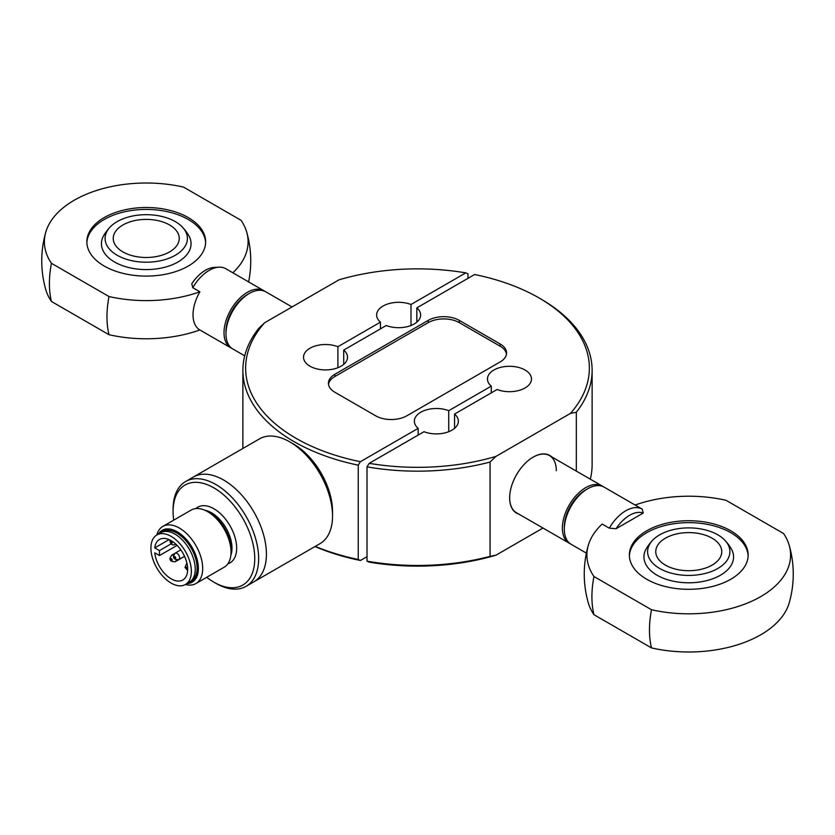 <?xml version="1.0" encoding="UTF-8"?>
<svg xmlns="http://www.w3.org/2000/svg" width="835" height="835" viewBox="0 0 835 835"><rect width="100%" height="100%" fill="white"/><g stroke="black" fill="none" stroke-linecap="round" stroke-linejoin="round"><path stroke-width="1.25" d="M665.422 565.128A33.003 19.048 180 0 1 655.757 551.653A33.003 19.048 180 0 1 665.422 538.178A33.003 19.048 180 0 1 712.088 538.178A33.003 19.048 180 0 1 721.753 551.653A33.003 19.048 180 0 1 712.088 565.128A33.003 19.048 180 0 1 665.422 565.128M586.389 553.114L571.14 544.305A33.003 19.048 -60 0 1 564.303 529.202A33.003 19.048 -60 0 1 578.707 495.99A33.003 19.048 -60 0 1 604.143 487.149L642.219 509.141A33.003 19.048 -60 0 0 625.749 510.79A33.003 19.048 120 0 0 609.279 528.158L616.063 528.732A30.248 17.462 -60 0 1 629.642 515.279A30.248 17.462 -60 0 1 643.221 513.055L642.219 509.141M730.75 579.271A59.4 34.298 0 0 0 748.15 555.024A59.4 34.298 0 0 0 730.75 530.778A59.4 34.298 0 0 0 646.749 530.778A59.4 34.298 0 0 0 629.36 555.024A59.4 34.298 0 0 0 646.749 579.271A59.4 34.298 0 0 0 730.75 579.271M629.381 555.974A59.4 34.298 180 0 1 646.749 532.678A59.4 34.298 180 0 1 730.75 532.678A59.4 34.298 180 0 1 748.129 555.974M564.324 528.044A30.248 17.462 -60 0 1 564.303 526.958A30.248 17.462 -60 0 1 585.7 489.905A30.248 17.462 -60 0 1 586.65 489.383M570.201 543.7A33.003 19.048 -60 0 1 569.199 543.188A33.003 19.048 -60 0 1 562.362 528.075A33.003 19.048 -60 0 1 576.766 494.873A33.003 19.048 -60 0 1 602.192 486.033A33.003 19.048 -60 0 1 603.141 486.638M593.956 576.526A96.244 55.569 120 0 0 593.956 614.696L651.509 647.918A96.244 55.569 -60 0 1 651.509 609.748L593.956 576.526A101.849 58.805 180 0 1 588.258 545.485A101.849 58.805 180 0 1 602.171 524.056L609.279 528.158M635.111 505.039A101.849 58.805 0 0 1 726.001 500.29L783.554 533.523A101.849 58.805 180 0 1 789.252 545.485A101.849 58.805 180 0 1 752.773 600.751A101.849 58.805 180 0 1 651.509 609.748M588.258 545.485A104.5 104.5 0 0 0 588.258 602.734A101.849 58.805 0 0 0 593.956 614.696M651.509 647.918A101.849 58.805 0 0 0 789.252 602.734A104.5 104.5 0 0 0 789.252 545.485M616.063 528.732L643.221 513.055M659.65 568.458A41.155 23.766 180 0 1 652.479 540.433A41.155 23.766 180 0 1 717.86 534.849A41.155 23.766 180 0 1 725.03 540.433A41.155 23.766 180 0 1 713.288 570.733A41.155 23.766 180 0 1 659.65 568.458M652.479 540.433A49.495 49.495 0 0 0 646.488 548.345A44.808 25.864 0 0 0 657.072 575.221A44.808 25.864 180 0 0 712.631 578.822A44.808 25.864 180 0 0 731.022 548.345A49.495 49.495 0 0 0 725.03 540.433M122.912 251.909A33.003 19.048 0 0 0 169.578 251.909A33.003 19.048 0 0 0 179.243 238.445A33.003 19.048 0 0 0 169.578 224.97A33.003 19.048 0 0 0 122.912 224.97A33.003 19.048 0 0 0 113.247 238.445A33.003 19.048 0 0 0 122.912 251.909M188.251 266.052A59.4 34.298 180 0 1 104.25 266.052A59.4 34.298 180 0 1 86.85 241.806A59.4 34.298 180 0 1 104.25 217.559A59.4 34.298 0 0 1 188.251 217.559A59.4 34.298 0 0 1 205.64 241.806A59.4 34.298 0 0 1 188.251 266.052M86.871 242.766A59.4 34.298 180 0 1 104.25 219.469A59.4 34.298 180 0 1 188.251 219.469A59.4 34.298 180 0 1 205.619 242.766M264.799 291.3A33.003 19.048 120 0 0 263.86 290.695L232.85 272.795A33.003 19.048 120 0 0 232.829 272.774L225.721 268.672A33.003 19.048 120 0 0 218.843 267.169A33.003 19.048 120 0 0 209.251 270.321A33.003 19.048 -60 0 0 192.781 287.689L199.889 291.791A33.003 19.048 120 0 0 193.021 314.837A33.003 19.048 120 0 0 199.857 329.95A33.003 19.048 120 0 0 199.889 329.961L199.826 329.929M263.86 290.695A33.003 19.048 120 0 0 247.358 292.323A33.003 19.048 120 0 0 224.02 332.737A33.003 19.048 120 0 0 230.857 347.851A33.003 19.048 120 0 0 231.859 348.362M248.308 294.045A30.248 17.462 120 0 0 225.972 331.62A30.248 17.462 120 0 0 225.993 332.706M292.02 306.956L265.801 291.812A33.003 19.048 120 0 0 249.3 293.45A33.003 19.048 120 0 0 225.972 333.864A33.003 19.048 120 0 0 232.808 348.967L244.697 355.835M218.843 267.169L214.157 267.43A30.248 17.462 120 0 0 205.358 270.321A30.248 17.462 120 0 0 191.779 283.775L192.781 287.689M51.446 301.477L108.999 334.71A96.244 55.569 -60 0 1 108.999 296.54L51.446 263.307A96.244 55.569 120 0 0 51.446 301.477A101.849 58.805 0 0 1 45.748 289.515A104.5 104.5 0 0 1 45.748 232.266A101.849 58.805 180 0 1 183.491 187.082L241.044 220.304A101.849 58.805 180 0 1 246.743 232.266A101.849 58.805 180 0 1 232.829 272.774M108.999 334.71A101.849 58.805 0 0 0 199.889 329.961M199.889 291.791A101.849 58.805 180 0 1 108.999 296.54M51.446 263.307A101.849 58.805 180 0 1 45.748 232.266M182.521 227.214A49.495 49.495 0 0 1 188.512 235.126A44.808 25.864 180 0 1 170.121 265.603A44.808 25.864 180 0 1 114.562 262.013A44.808 25.864 180 0 1 103.978 235.126A49.495 49.495 0 0 1 109.969 227.214A41.155 23.766 180 0 1 175.35 221.64A41.155 23.766 180 0 1 182.521 227.214A41.155 23.766 180 0 1 170.778 257.514A41.155 23.766 180 0 1 117.14 255.239A41.155 23.766 180 0 1 109.969 227.214M173.722 520.142A57.751 33.337 60 0 1 173.085 511.698A57.751 33.337 60 0 1 173.085 511.469A57.751 33.337 60 0 1 213.812 487.828A57.751 33.337 60 0 1 254.748 558.385A57.751 33.337 60 0 1 213.917 582.193L215.858 583.31A60.496 34.924 -120 0 0 246.106 586.306L253.882 581.818A60.496 34.924 -120 0 0 266.417 553.876A60.496 34.924 -120 0 0 239.906 493.141A60.496 34.924 -120 0 0 193.386 477.036L259.497 438.866A60.496 34.924 60 0 1 289.745 441.861A60.496 34.924 60 0 1 332.528 515.957A60.496 34.924 60 0 1 332.528 516.176A60.496 34.924 60 0 1 319.993 543.648L253.882 581.818A60.496 34.924 -120 0 0 266.417 554.346A60.496 34.924 -120 0 0 240.094 493.339A60.496 34.924 -120 0 0 193.386 477.036L185.61 481.524A60.496 34.924 -120 0 0 173.085 509.214A60.496 34.924 -120 0 0 173.085 509.465M332.528 511.667A54.995 31.751 -120 0 0 332.528 511.469A54.995 31.751 -120 0 0 293.638 444.105L289.745 441.861M195.849 583.571L224.187 567.205A33.003 19.048 -120 0 0 231.024 552.102A33.003 19.048 -120 0 0 231.024 551.966A33.003 19.048 -120 0 0 207.696 511.688A33.003 19.048 -120 0 0 191.194 510.049L162.856 526.415A33.003 19.048 -120 0 0 156.823 534.974A28.599 16.512 60 0 1 171.05 536.331A28.599 16.512 60 0 1 189.806 561.527A28.599 16.512 60 0 1 185.433 584.5A33.003 19.048 -120 0 0 195.849 583.571A33.003 19.048 -120 0 0 202.686 568.332A33.003 19.048 -120 0 0 188.23 535.204A33.003 19.048 -120 0 0 162.856 526.415M190.651 581.327L191.205 581.014A28.463 16.429 -120 0 0 197.091 567.873A28.463 16.429 -120 0 0 184.629 539.295A28.463 16.429 -120 0 0 162.741 531.718L162.199 532.031M187.405 583.373A29.622 17.107 -120 0 0 197.916 568.343A29.622 17.107 -120 0 0 182.322 536.07A29.622 17.107 -120 0 0 158.807 533.836M246.106 586.306A60.496 34.924 -120 0 0 258.641 558.375A60.496 34.924 -120 0 0 232.13 497.629A60.496 34.924 -120 0 0 185.61 481.524M213.917 582.193A57.751 33.337 60 0 1 206.715 577.298M158.452 534.035A29.945 17.295 60 0 1 162.22 530.298A29.945 17.295 60 0 1 185.255 538.272A29.945 17.295 60 0 1 198.375 568.343A29.945 17.295 60 0 1 192.175 582.172A29.945 17.295 60 0 1 187.05 583.571M231.024 549.493A29.945 17.295 -120 0 0 208.792 512.356M171.227 583.143A28.599 16.512 60 0 1 152.471 557.947A28.599 16.512 60 0 1 156.834 534.974L160.727 532.72A28.599 16.512 60 0 1 174.932 534.087A28.599 16.512 60 0 1 193.689 559.283A28.599 16.512 60 0 1 189.326 582.256L185.433 584.5A28.599 16.512 60 0 1 171.227 583.143M177.093 545.37L159.475 555.536L154.757 552.833A23.37 13.496 -120 0 0 171.206 578.864A23.37 13.496 -120 0 0 182.823 579.981A23.37 13.496 -120 0 0 186.393 561.203A23.37 13.496 -120 0 0 171.06 540.61A23.37 13.496 -120 0 0 159.443 539.493A23.37 13.496 -120 0 0 154.736 547.885L169.067 539.608M159.475 555.536L159.464 550.589L171.196 543.804M159.464 550.589L154.736 547.885M592.119 370.354A174.619 100.816 0 0 0 540.976 299.066L539.034 297.938A171.864 99.229 180 0 1 570.399 413.419L576.327 412.239A174.619 100.816 0 0 0 592.119 370.354L592.119 464.646A174.619 100.816 180 0 1 590.303 479.165M570.399 413.419L496 456.38A171.864 99.229 180 0 1 369.216 463.331L424.003 431.705A22.002 12.702 0 0 0 446.652 432.426A22.002 12.702 0 0 0 458.363 421.205A22.002 12.702 0 0 0 454.553 414.066L497.107 389.496A22.002 12.702 0 0 0 519.767 390.216A22.002 12.702 0 0 0 531.477 378.996A22.002 12.702 0 0 0 525.027 370.009A22.002 12.702 0 0 0 501.052 367.254A22.002 12.702 0 0 0 487.473 378.996A22.002 12.702 0 0 0 491.272 386.135L491.272 392.867M540.976 299.066L539.034 297.938A171.864 99.229 180 0 0 474.604 274.517L416.832 307.864A22.002 12.702 180 0 1 420.642 315.004A22.002 12.702 180 0 1 408.931 326.224A22.002 12.702 180 0 1 386.271 325.504L343.728 350.074A22.002 12.702 180 0 1 347.527 357.213A22.002 12.702 180 0 1 333.948 368.945A22.002 12.702 180 0 1 309.973 366.2A22.002 12.702 180 0 1 303.522 357.213A22.002 12.702 180 0 1 315.233 345.993A22.002 12.702 180 0 1 337.893 346.713L337.893 367.724M576.327 412.239L576.327 471.097M295.966 438.271A171.864 99.229 180 0 1 264.601 322.78L258.673 328.458A174.619 100.816 0 0 0 242.881 370.354A174.619 100.816 0 0 0 294.024 441.631A174.619 100.816 0 0 0 358.246 465.178L360.396 461.692A171.864 99.229 180 0 1 295.966 438.271M314.993 546.539A171.864 99.229 0 0 0 360.396 560.483L358.246 559.481A174.619 100.816 180 0 1 315.265 546.382M358.246 559.481L358.246 465.178M551.893 456.985A33.285 19.215 120 0 0 533.2 457.11A33.285 19.215 120 0 0 509.653 497.89A33.285 19.215 120 0 0 518.89 514.141M375.698 415.82L334.856 392.241A22.002 12.702 180 0 1 328.416 383.255A22.002 12.702 180 0 1 334.856 374.278L428.198 320.389A22.002 12.702 180 0 1 459.302 320.389L500.144 343.968A22.002 12.702 180 0 1 506.584 352.944A22.002 12.702 180 0 1 500.144 361.931L406.802 415.82A22.002 12.702 180 0 1 375.698 415.82M542.98 528.044L496 555.171L490.061 556.35L490.061 462.047L496 456.38M337.893 346.713L380.447 322.143A22.002 12.702 180 0 1 376.637 315.004A22.002 12.702 180 0 1 388.348 303.783A22.002 12.702 180 0 1 410.997 304.493L465.784 272.868A171.864 99.229 180 0 0 339 279.829L264.601 322.78M491.272 386.135L448.729 410.695A22.002 12.702 0 0 0 426.069 409.975A22.002 12.702 0 0 0 414.358 421.205A22.002 12.702 0 0 0 418.168 428.345L360.396 461.692M490.061 556.35A174.619 100.816 180 0 1 367.014 561.162L369.216 562.132A171.864 99.229 0 0 0 496 555.171M367.014 556.674L360.396 560.483M369.216 463.331L367.014 466.859L367.014 561.162M367.014 466.859A174.619 100.816 0 0 0 490.061 462.047M465.784 272.868L467.986 273.838L467.986 278.326M410.997 304.493L410.997 325.504M380.447 322.143L380.447 328.875M343.728 350.074L343.728 364.352M416.832 307.864L416.832 322.143M418.168 428.345L418.168 435.077M454.553 414.066L454.553 428.345M448.729 410.695L448.729 431.705M556.319 470.71A33.003 19.048 120 0 0 549.493 455.597A33.003 19.048 120 0 0 533.095 457.173M509.653 497.764A33.003 19.048 120 0 0 516.489 512.753M328.499 384.382A22.002 12.702 180 0 1 334.856 376.522L428.198 322.634A22.002 12.702 180 0 1 459.302 322.634L500.144 346.212A22.002 12.702 180 0 1 506.501 354.071M231.024 549.566A29.841 17.232 -120 0 0 231.024 549.524A29.841 17.232 -120 0 0 231.024 549.409A29.841 17.232 -120 0 0 209.929 512.982A29.841 17.232 -120 0 0 209.888 512.951M230.846 555.296A28.87 16.669 -120 0 0 231.994 548.063A28.87 16.669 -120 0 0 211.474 512.753A28.87 16.669 -120 0 0 204.836 510.248M227.84 563.855A32.179 18.579 -120 0 0 236.66 548.042A32.179 18.579 -120 0 0 213.802 508.703A32.179 18.579 -120 0 0 195.922 508.567M187.061 568.478A0.96 0.553 60 0 1 185.704 567.706A0.96 0.553 60 0 1 187.061 568.478M187.009 563.583A3.716 2.14 -120 0 0 186.466 563.761L186.977 563.458M170.069 540.078L169.975 540.913C170.622 544.378 172.386 545.579 175.256 544.503A3.716 2.14 -120 0 0 175.715 544.044M172.135 542.792A0.96 0.553 60 0 1 170.778 542.019A0.96 0.553 60 0 1 172.135 542.792M173.565 555.494A3.716 2.14 -120 0 0 173.45 555.421A3.716 2.14 -120 0 0 171.613 555.254L170.037 558.104C169.693 560.682 171.457 561.872 175.319 561.684A3.716 2.14 -120 0 0 176.091 559.961A3.716 2.14 -120 0 0 176.081 559.774M172.198 559.982A0.96 0.553 60 0 1 170.841 559.199A0.96 0.553 60 0 1 172.198 559.982M175.11 553.156L173.534 555.995C173.189 558.584 174.953 559.784 178.826 559.586A3.716 2.14 -120 0 0 179.598 557.874A3.716 2.14 -120 0 0 176.957 553.334A3.716 2.14 -120 0 0 175.11 553.156L180.819 549.858M175.705 557.884A0.96 0.553 60 0 1 174.348 557.102A0.96 0.553 60 0 1 175.705 557.884M334.856 376.522L334.856 374.278M428.198 322.634L428.198 320.389M459.302 322.634L459.302 320.389M500.144 346.212L500.144 343.968M602.192 486.033L547.499 454.449M569.199 543.188L514.496 511.605M199.857 329.95L230.857 347.851M248.611 281.886A104.5 104.5 0 0 0 246.743 232.266M332.528 511.469L332.528 515.957M209.929 512.982L207.696 511.688M173.085 511.469L173.085 509.214M231.024 549.524L231.024 552.102M186.466 563.761L185.005 567.466L187.635 570.441M175.841 544.159L175.256 544.503M174.599 553.532L171.613 555.254M184.556 556.35L175.319 561.684M184.535 556.287L178.826 559.586M242.881 448.458L242.881 370.354"/></g></svg>

